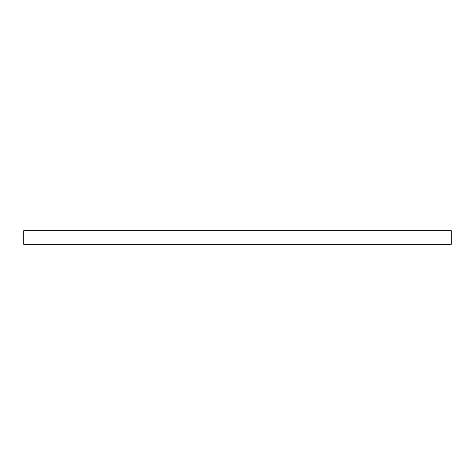 <?xml version="1.0" encoding="UTF-8"?>
<svg xmlns="http://www.w3.org/2000/svg" width="475" height="475" viewBox="0 0 475 475"><rect width="100%" height="100%" fill="white"/><g stroke="black" fill="none" stroke-linecap="round" stroke-linejoin="round"><path stroke-width="0.71" d="M23.75 230.66L451.25 230.66L451.25 244.34L23.75 244.34L23.75 230.66"/></g></svg>

